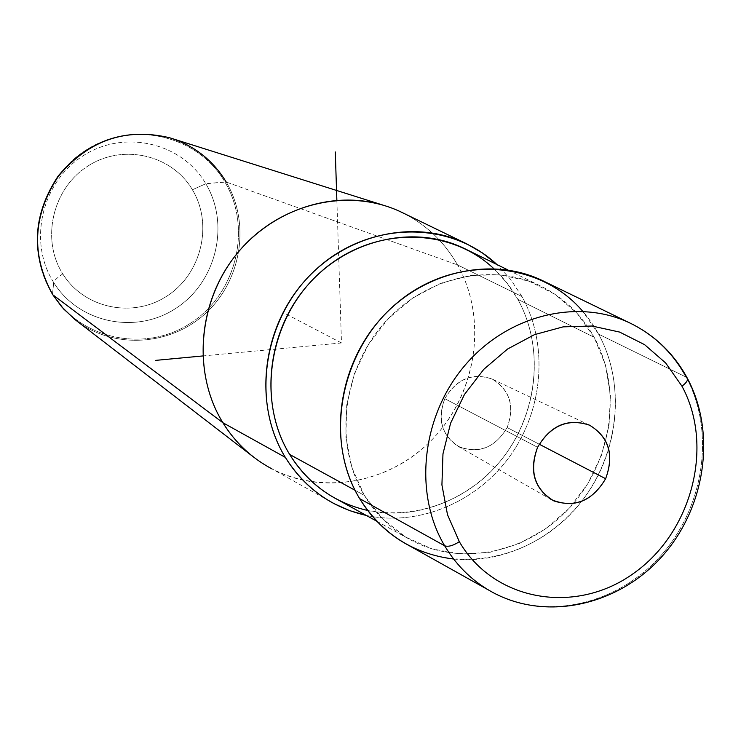 <?xml version="1.0" encoding="UTF-8"?>
<svg xmlns="http://www.w3.org/2000/svg" width="741" height="741" viewBox="0 0 741 741"><rect width="100%" height="100%" fill="white"/><g stroke="black" fill="none" stroke-linecap="round" stroke-linejoin="round"><path stroke-width="0.56" stroke-dasharray="3.71 2.78" d="M444.804 398.695C456.613 378.966 472.425 372.436 492.246 379.105C509.901 390.072 514.865 406.216 507.15 427.548C495.572 447.082 479.872 453.659 460.059 447.286C442.182 436.514 437.097 420.314 444.804 398.695C437.171 419.054 441.497 434.865 457.762 446.128C478.251 454.455 494.71 448.268 507.15 427.548L539.207 444.202L507.15 427.548C515.06 405.975 509.984 389.775 491.931 378.957C472.147 372.362 456.437 378.938 444.804 398.695L537.596 447.305L444.804 398.695M453.622 559.029C505.538 564.466 559.964 536.234 590.123 489.393C620.217 442.497 623.894 380.504 598.626 334.163L582.704 311.266M364.34 495.377L351.864 467.58L345.871 436.931L346.723 405.021L354.43 373.538L368.601 344.167L388.497 318.463L413.024 297.789L440.858 283.21L470.535 275.439L500.471 274.8L529.139 281.237L555.102 294.334L577.109 313.35L594.125 337.257L605.397 364.841L610.427 394.731L609.046 425.491L601.359 455.659L587.743 483.817L568.847 508.632L545.533 528.935L518.904 543.727L490.199 552.258L460.791 554.046L432.105 548.924L405.577 537.04L382.588 518.913L364.34 495.377L355.041 490.273L364.34 495.377C376.419 515.217 392.397 530.361 412.283 540.81C463.514 567.43 530.871 551.776 571.607 505.594C612.511 459.55 622.32 388.608 594.125 337.257C581.657 314.832 564.151 297.919 541.615 286.535C491.255 261.388 423.491 277.004 382.662 324.901C341.657 372.603 334.163 445.48 364.34 495.377M465.2 248.911C487.735 260.295 505.288 277.106 517.848 299.364L594.125 337.257L517.848 299.364C546.247 350.298 536.864 420.434 496.331 465.746C455.965 511.197 388.877 526.277 337.674 499.647M402.252 212.574C425.908 224.338 444.331 241.788 457.54 264.917L521.988 296.548L510.679 279.496L496.924 264.528L510.679 279.496L521.988 296.548C548.488 344.343 543.57 408.661 510.568 455.289C477.556 501.898 419.128 526.786 366.286 515.43C419.128 526.786 477.556 501.898 510.568 455.289C543.57 408.661 548.488 344.343 521.988 296.548L457.54 264.917C487.133 317.389 477.639 389.377 435.819 435.588C394.184 481.946 324.808 496.822 271.891 468.868L334.413 503.834M367.675 510.475C418.628 521.46 475.018 497.48 506.872 452.51C538.726 407.513 543.44 345.436 517.848 299.364L506.974 282.979L493.747 268.594M543.292 280.987C567.078 292.834 585.52 310.562 598.626 334.163L686.212 377.15L598.626 334.163C627.96 387.71 617.605 461.624 574.877 509.475C532.316 557.464 462.041 573.515 408.791 545.432M493.821 592.985C547.247 621.125 618.05 604.332 661.157 555.324C704.45 506.455 715.361 431.336 686.212 377.15C715.361 431.336 704.45 506.455 661.157 555.324C618.05 604.332 547.247 621.125 493.821 592.985L488.514 590.012M630.897 323.493C654.748 335.377 673.189 353.262 686.212 377.15L687.185 377.947M62.79 273.911C84.317 308.784 133.287 318.593 167.253 295.854C201.543 273.624 213.343 224.347 192.41 189.77C172.005 154.86 123.015 143.245 87.938 166.04C52.537 188.307 40.755 239.38 62.79 273.911C57.289 277.597 54.26 280.459 53.704 282.525C79.065 323.437 136.52 334.765 176.265 308.071C216.391 281.978 230.247 224.328 205.803 183.74L192.41 189.77C213.343 224.347 201.543 273.624 167.253 295.854C133.287 318.593 84.317 308.784 62.79 273.911C40.755 239.38 52.537 188.307 87.938 166.04C123.015 143.245 172.005 154.86 192.41 189.77L205.803 183.74C181.98 142.781 124.507 128.98 83.224 155.73C41.57 181.878 27.741 242.011 53.704 282.525C54.26 280.459 57.289 277.597 62.79 273.911M169.439 137.706C193.975 145.338 212.889 160.102 226.2 182.017C250.569 223.013 241.723 279.829 206.294 312.721C171.106 345.843 114.364 349.854 76.379 320.668C114.364 349.854 171.106 345.843 206.294 312.721C241.723 279.829 250.569 223.013 226.2 182.017L457.54 264.917L226.2 182.017L205.803 183.74C230.247 224.328 216.391 281.978 176.265 308.071C136.52 334.765 79.065 323.437 53.704 282.525L52.518 294.01C81.325 340.369 146.375 352.975 191.308 322.696C236.648 293.093 252.385 227.913 224.847 181.925C198.004 135.501 132.926 119.709 86.03 150.071C38.717 179.739 23.017 248.105 52.518 294.01L53.704 282.525C27.741 242.011 41.57 181.878 83.224 155.73C124.507 128.98 181.98 142.781 205.803 183.74L224.847 181.925C252.385 227.913 236.648 293.093 191.308 322.696C146.375 352.975 81.325 340.369 52.518 294.01L52.611 294.566M253.663 457.123L254.228 457.558C304.931 496.451 380.772 489.292 428.215 443.433C475.954 397.88 489.014 320.575 457.54 264.917C440.339 235.166 415.386 215.196 382.68 205.007M52.648 294.612L52.518 294.01C23.017 248.105 38.717 179.739 86.03 150.071C132.926 119.709 198.004 135.501 224.847 181.925L226.2 182.017M336.859 200.218L341.49 342.963L202.756 355.958M341.49 342.963L284.766 313.369M507.993 269.983L541.615 286.535M376.882 521.275L412.283 540.81M551.434 499.675L457.762 446.128M589.373 425.093L491.931 378.957"/><path stroke-width="1.11" d="M582.704 311.266C538.892 259.952 455.317 254.441 398.093 302.078C340.443 349.085 323.243 439.154 359.644 498.61C381.995 533.863 413.321 553.999 453.622 559.029M376.882 521.275L337.674 499.647C317.787 489.199 301.782 474.129 289.648 454.437L355.041 490.273L289.648 454.437C259.313 404.919 266.38 332.922 306.987 285.989C347.399 238.861 414.849 223.782 465.2 248.911L507.993 269.983M366.286 515.43C331.792 507.502 304.801 488.143 285.322 457.373C250.189 400.538 264.055 315.62 317.074 268.474C369.713 220.827 449.833 220.225 496.924 264.528L482.558 253.061L466.663 243.817C414.414 218.132 344.676 234.026 302.967 282.932C261.064 331.653 253.894 406.161 285.322 457.373C297.762 477.528 314.119 493.015 334.413 503.834L349.956 510.716L366.286 515.43M493.747 268.594C448.333 225.838 371.074 226.44 320.334 272.345C269.224 317.778 255.812 399.612 289.648 454.437C308.404 484.114 334.413 502.796 367.675 510.475M271.891 468.868C251.671 458.077 235.332 442.701 222.874 422.722L285.322 457.373L222.874 422.722C191.4 371.963 198.199 298.419 239.639 250.486C280.895 202.367 350.16 186.964 402.252 212.574L466.663 243.817M605.629 478.714C591.864 501.722 573.803 508.706 551.434 499.675C533.687 487.365 529.074 469.905 537.596 447.305C550.498 425.343 567.754 417.943 589.373 425.093C609.037 436.931 614.456 454.807 605.629 478.714L539.207 444.202L605.629 478.714C614.243 455.076 608.945 437.255 589.716 425.251C568.06 418.017 550.683 425.371 537.596 447.305C528.981 471.295 534.428 489.18 553.935 500.944C575.581 507.817 592.809 500.407 605.629 478.714M681.952 386.163C714.519 445.934 692.001 532.168 633.833 573.21C576.174 615.104 494.367 601.831 459.337 541.69L447.499 514.708L441.923 484.91L442.97 453.853L450.611 423.157L464.468 394.471L483.799 369.314L507.576 349.02L534.502 334.636L563.151 326.855L592.022 326.021L619.624 332.079L644.577 344.648L665.687 362.997L681.952 386.163C686.472 382.819 688.213 380.087 687.185 377.947L686.212 377.15C673.189 353.262 654.748 335.377 630.897 323.493C578.332 297.632 507.483 314.823 464.607 365.758C421.546 416.507 413.395 493.423 444.646 545.774L359.644 498.61C328.282 446.86 335.905 371.222 378.355 321.566C420.61 271.706 490.875 255.219 543.292 280.987L630.897 323.493C655.192 335.599 673.958 353.753 687.185 377.947C688.213 380.087 686.472 382.819 681.952 386.163L665.687 362.997L644.577 344.648L619.624 332.079L592.022 326.021L563.151 326.855L534.502 334.636L507.576 349.02L483.799 369.314L464.468 394.471L450.611 423.157L442.97 453.853L441.923 484.91L447.499 514.708L459.337 541.69C494.367 601.831 576.174 615.104 633.833 573.21C692.001 532.168 714.519 445.934 681.952 386.163M488.514 590.012L408.791 545.432C388.432 534.585 372.047 518.978 359.644 498.61L444.646 545.774C457.012 566.383 473.406 582.12 493.821 592.985C473.406 582.12 457.012 566.383 444.646 545.774C448.194 547.062 453.094 545.7 459.337 541.69C453.094 545.7 448.194 547.062 444.646 545.774C413.395 493.423 421.546 416.507 464.607 365.758C507.483 314.823 578.332 297.632 630.897 323.493M52.611 294.566L52.824 294.798C30.789 254.867 32.687 215.298 58.52 176.099C88.633 140.253 125.609 127.452 169.439 137.706L382.68 205.007C330.208 189.464 267.825 211.491 232.526 259.415C197.143 307.265 193.457 375.113 222.874 422.722L52.824 294.798L63.485 308.83L76.379 320.668L63.485 308.83L52.824 294.798L222.874 422.722C231.322 436.384 241.77 447.99 254.228 457.558M226.2 182.017C212.889 160.102 193.975 145.338 169.439 137.706C125.609 127.452 88.633 140.253 58.52 176.099C32.687 215.298 30.789 254.867 52.824 294.798L61.698 306.839L74.396 319.112L253.663 457.123M202.756 355.958L155.351 360.404M336.859 200.218L335.293 151.951M687.185 377.947C716.584 432.54 705.645 507.418 662.352 556.056C619.254 604.832 547.988 621.532 493.821 592.985M169.439 137.706C125.34 127.424 88.272 140.169 58.224 175.96C32.409 215.01 30.557 254.561 52.648 294.612"/></g></svg>
